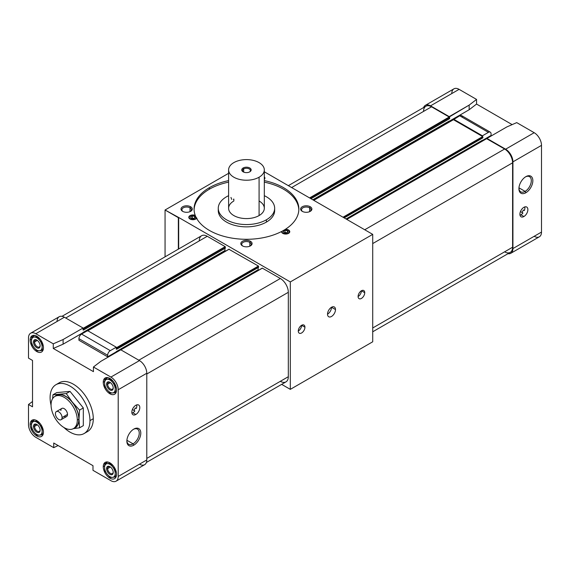 <?xml version="1.0" encoding="UTF-8"?>
<svg xmlns="http://www.w3.org/2000/svg" width="570" height="570" viewBox="0 0 570 570"><rect width="100%" height="100%" fill="white"/><g stroke="black" fill="none" stroke-linecap="round" stroke-linejoin="round"><path stroke-width="0.85" d="M84.125 433.535L87.452 431.618A28.194 16.281 -120 0 0 93.288 418.715L89.967 420.632A28.194 16.281 60 0 1 84.125 433.535A28.194 16.281 60 0 1 63.897 427.486A28.194 16.281 -120 0 0 89.967 420.632A28.194 16.281 -120 0 0 70.032 386.104A28.194 16.281 -120 0 0 50.096 397.611A28.194 16.281 -120 0 0 51.065 405.249A28.194 16.281 60 0 1 50.096 397.611A28.194 16.281 60 0 1 55.938 384.707A28.194 16.281 60 0 1 77.663 392.26A28.194 16.281 60 0 1 89.967 420.632L93.288 418.715A28.194 16.281 -120 0 0 80.983 390.343A28.194 16.281 -120 0 0 59.259 382.784L55.938 384.707M73.466 428.569L74.991 427.685A18.561 10.716 -120 0 0 78.838 419.192L77.306 420.076A18.561 10.716 60 0 1 73.466 428.569A18.561 10.716 60 0 1 59.159 423.596A18.561 10.716 60 0 1 51.058 404.921A18.561 10.716 -120 0 0 64.182 427.65A18.561 10.716 -120 0 0 77.306 420.076A18.561 10.716 -120 0 0 64.182 397.34A18.561 10.716 -120 0 0 51.058 404.921A18.561 10.716 60 0 1 54.905 396.421A18.561 10.716 60 0 1 69.205 401.394A18.561 10.716 60 0 1 77.306 420.076L78.838 419.192A18.561 10.716 -120 0 0 70.737 400.511A18.561 10.716 -120 0 0 56.43 395.537L54.905 396.421M61.083 419.712L66.533 416.563A4.695 2.715 -120 0 0 67.509 414.411L62.059 417.561A4.695 2.715 60 0 1 61.083 419.712A4.695 2.715 60 0 1 57.463 418.451A4.695 2.715 60 0 1 55.411 413.727A4.695 2.715 -120 0 0 58.739 419.477A4.695 2.715 -120 0 0 62.059 417.561A4.695 2.715 -120 0 0 58.739 411.804A4.695 2.715 -120 0 0 55.411 413.727A4.695 2.715 60 0 1 56.387 411.576A4.695 2.715 60 0 1 60.007 412.83A4.695 2.715 60 0 1 62.059 417.561L67.509 414.411A4.695 2.715 -120 0 0 65.457 409.688A4.695 2.715 -120 0 0 61.838 408.426L56.387 411.576M104.631 381.472L103.255 382.263A9.398 5.429 -120 0 0 107.36 391.718A9.398 5.429 -120 0 0 114.599 394.241A9.398 5.429 -120 0 0 116.551 389.937A9.398 5.429 -120 0 0 112.447 380.482A9.398 5.429 -120 0 0 105.201 377.96A9.398 5.429 -120 0 0 103.255 382.263L104.631 381.472M31.535 339.271L30.16 340.062A9.398 5.429 -120 0 0 34.264 349.517A9.398 5.429 -120 0 0 41.503 352.039A9.398 5.429 -120 0 0 43.448 347.736A9.398 5.429 -120 0 0 39.351 338.281A9.398 5.429 -120 0 0 32.105 335.759A9.398 5.429 -120 0 0 30.16 340.062L31.535 339.271M104.631 465.875L103.255 466.666A9.398 5.429 -120 0 0 107.36 476.128A9.398 5.429 -120 0 0 114.599 478.643A9.398 5.429 -120 0 0 116.551 474.34A9.398 5.429 -120 0 0 112.447 464.885A9.398 5.429 -120 0 0 105.201 462.37A9.398 5.429 -120 0 0 103.255 466.666L104.631 465.875M31.535 423.674L30.16 424.465A9.398 5.429 -120 0 0 34.264 433.927A9.398 5.429 -120 0 0 41.503 436.442A9.398 5.429 -120 0 0 43.448 432.138A9.398 5.429 -120 0 0 39.351 422.684A9.398 5.429 -120 0 0 32.105 420.168A9.398 5.429 -120 0 0 30.16 424.465L31.535 423.674M37.306 340.397L34.563 341.979A3.933 2.273 -120 0 0 36.281 345.94A3.933 2.273 -120 0 0 39.316 346.995A3.933 2.273 -120 0 0 40.114 345.484A3.933 2.273 60 0 1 37.214 346.724A3.933 2.273 60 0 1 34.563 341.979L33.48 341.979A4.695 2.715 -120 0 0 36.808 347.736A4.695 2.715 -120 0 0 40.128 345.819L40.128 345.819A4.695 2.715 -120 0 0 36.808 340.062A4.695 2.715 -120 0 0 33.48 341.979L34.563 341.979A3.933 2.273 60 0 1 37.086 340.24A3.933 2.273 -120 0 0 35.376 340.176A3.933 2.273 -120 0 0 34.563 341.979L37.306 340.397M110.402 382.598L107.659 384.18A3.933 2.273 -120 0 0 109.376 388.142A3.933 2.273 -120 0 0 112.411 389.196A3.933 2.273 -120 0 0 113.216 387.685A3.933 2.273 60 0 1 110.309 388.925A3.933 2.273 60 0 1 107.659 384.18L106.583 384.18A4.695 2.715 -120 0 0 109.903 389.937A4.695 2.715 -120 0 0 113.223 388.02L113.223 388.02A4.695 2.715 -120 0 0 109.903 382.263A4.695 2.715 -120 0 0 106.583 384.18L107.659 384.18A3.933 2.273 60 0 1 110.181 382.442A3.933 2.273 -120 0 0 108.471 382.377A3.933 2.273 -120 0 0 107.659 384.18L110.402 382.598M37.306 424.8L34.563 426.389A3.933 2.273 -120 0 0 36.281 430.343A3.933 2.273 -120 0 0 39.316 431.397A3.933 2.273 -120 0 0 40.114 429.887A3.933 2.273 60 0 1 37.214 431.127A3.933 2.273 60 0 1 34.563 426.389L33.48 426.389A4.695 2.715 -120 0 0 36.808 432.138A4.695 2.715 -120 0 0 40.128 430.222L40.128 430.222A4.695 2.715 -120 0 0 36.808 424.465A4.695 2.715 -120 0 0 33.48 426.389L34.563 426.389A3.933 2.273 60 0 1 37.086 424.643A3.933 2.273 -120 0 0 35.376 424.586A3.933 2.273 -120 0 0 34.563 426.389L37.306 424.8M110.402 467.001L107.659 468.59A3.933 2.273 -120 0 0 109.376 472.544A3.933 2.273 -120 0 0 112.411 473.599A3.933 2.273 -120 0 0 113.216 472.088A3.933 2.273 60 0 1 110.309 473.328A3.933 2.273 60 0 1 107.659 468.59L106.583 468.59A4.695 2.715 -120 0 0 109.903 474.34A4.695 2.715 -120 0 0 113.223 472.423L113.223 472.423A4.695 2.715 -120 0 0 109.903 466.666A4.695 2.715 -120 0 0 106.583 468.59L107.659 468.59A3.933 2.273 60 0 1 110.181 466.844A3.933 2.273 -120 0 0 108.471 466.787A3.933 2.273 -120 0 0 107.659 468.59L110.402 467.001M285.107 229.66L284.843 229.632A52.39 30.246 180 0 1 283.504 230.437A52.39 30.246 0 0 0 284.843 229.632L284.843 229.632A3.641 2.102 180 0 1 288.242 230.195L288.242 230.195A3.641 2.102 180 0 1 288.242 233.166A3.641 2.102 180 0 1 283.091 233.166A3.641 2.102 180 0 1 282.114 231.206L281.829 231.555A3.876 2.237 0 0 0 281.787 231.876A3.876 2.237 180 0 1 281.829 231.555L282.114 231.206L281.829 231.555M274.583 209.432A28.194 16.274 180 0 1 266.397 222.093A28.194 16.274 0 0 0 274.655 210.579L274.655 208.278A28.194 16.274 180 0 1 266.397 219.785A28.194 16.274 180 0 1 235.667 223.319A28.194 16.274 180 0 1 218.267 208.278A28.194 16.274 180 0 1 226.525 196.771A28.194 16.274 180 0 1 228.606 195.681A28.194 16.274 0 0 0 226.525 196.771A28.194 16.274 0 0 0 226.525 219.785A28.194 16.274 0 0 0 266.397 219.785L266.397 222.093A28.194 16.274 180 0 1 234.755 225.392A28.194 16.274 180 0 1 218.339 209.432M190.01 211.662L190.01 207.836A4.745 2.743 0 0 0 184.837 207.238A4.745 2.743 0 0 0 181.901 209.774A4.745 2.743 0 0 0 183.006 211.527A4.745 2.743 180 0 1 183.447 207.751A4.745 2.743 180 0 1 190.01 207.836L190.637 206.746A5.636 3.256 0 0 0 182.664 206.746A5.636 3.256 0 0 0 182.664 211.349L182.664 211.349A5.636 3.256 180 0 1 182.664 206.746A5.636 3.256 180 0 1 190.637 206.746A5.636 3.256 180 0 1 190.637 211.349A5.636 3.256 180 0 1 182.664 211.349A5.636 3.256 0 0 0 190.637 211.349A5.636 3.256 0 0 0 190.637 206.746L190.01 207.836A4.745 2.743 180 0 1 190.302 211.527A4.745 2.743 0 0 0 191.399 209.774A4.745 2.743 0 0 0 190.01 207.836L190.01 211.662M249.817 246.19L249.817 242.364A4.745 2.743 0 0 0 244.644 241.766A4.745 2.743 0 0 0 241.709 244.302A4.745 2.743 0 0 0 242.813 246.055A4.745 2.743 180 0 1 243.255 242.279A4.745 2.743 180 0 1 249.817 242.364L250.444 241.274A5.636 3.256 0 0 0 242.471 241.274A5.636 3.256 0 0 0 242.471 245.877L242.471 245.877A5.636 3.256 180 0 1 242.471 241.274A5.636 3.256 180 0 1 250.444 241.274A5.636 3.256 180 0 1 250.444 245.877A5.636 3.256 180 0 1 242.471 245.877A5.636 3.256 0 0 0 250.444 245.877A5.636 3.256 0 0 0 250.444 241.274L249.817 242.364A4.745 2.743 180 0 1 250.102 246.055A4.745 2.743 0 0 0 251.206 244.302A4.745 2.743 0 0 0 249.817 242.364L249.817 246.19M309.624 211.662L309.624 207.836A4.745 2.743 0 0 0 304.444 207.238A4.745 2.743 0 0 0 301.516 209.774A4.745 2.743 0 0 0 302.62 211.527A4.745 2.743 180 0 1 303.062 207.751A4.745 2.743 180 0 1 309.624 207.836L310.251 206.746A5.636 3.256 0 0 0 302.278 206.746A5.636 3.256 0 0 0 302.278 211.349L302.278 211.349A5.636 3.256 180 0 1 302.278 206.746A5.636 3.256 180 0 1 310.251 206.746A5.636 3.256 180 0 1 310.251 211.349A5.636 3.256 180 0 1 302.278 211.349A5.636 3.256 0 0 0 310.251 211.349A5.636 3.256 0 0 0 310.251 206.746L309.624 207.836A4.745 2.743 180 0 1 309.909 211.527A4.745 2.743 0 0 0 311.013 209.774A4.745 2.743 0 0 0 309.624 207.836L309.624 211.662M331.512 307.259L335.502 309.56A5.636 3.256 120 0 0 334.334 306.981A5.636 3.256 120 0 0 329.987 308.491A5.636 3.256 120 0 0 327.529 314.17A5.636 3.256 120 0 0 328.698 316.749A5.636 3.256 120 0 0 333.044 315.238A5.636 3.256 120 0 0 335.502 309.56L331.512 307.259A5.636 3.256 -60 0 1 327.529 314.17A5.636 3.256 120 0 0 331.512 307.259L331.512 307.259M361.416 290.764L364.743 292.681A4.695 2.715 120 0 0 363.767 290.529A4.695 2.715 120 0 0 360.147 291.79A4.695 2.715 120 0 0 358.095 296.521A4.695 2.715 120 0 0 359.072 298.673A4.695 2.715 120 0 0 362.691 297.412A4.695 2.715 120 0 0 364.743 292.681L361.416 290.764A4.695 2.715 -60 0 1 358.095 296.521A4.695 2.715 120 0 0 361.416 290.764L361.416 290.764M301.615 325.292L304.936 327.209A4.695 2.715 120 0 0 303.96 325.057A4.695 2.715 120 0 0 300.34 326.318A4.695 2.715 120 0 0 298.288 331.049A4.695 2.715 120 0 0 299.264 333.201A4.695 2.715 120 0 0 302.884 331.94A4.695 2.715 120 0 0 304.936 327.209L301.615 325.292A4.695 2.715 -60 0 1 298.288 331.049A4.695 2.715 120 0 0 301.615 325.292L301.615 325.292M525.113 191.385L525.882 192.724A9.847 5.686 120 0 0 532.843 180.669A9.847 5.686 120 0 0 525.882 176.643L525.882 176.643A9.847 5.686 120 0 0 518.921 188.706A9.847 5.686 120 0 0 525.882 192.724L525.113 191.385A8.757 5.052 120 0 0 530.834 183.675A8.757 5.052 120 0 0 529.487 176.657A8.757 5.052 120 0 0 525.483 176.885A8.757 5.052 -60 0 1 531.297 180.882A8.757 5.052 -60 0 1 525.113 191.385L518.964 187.836L525.113 191.385A8.757 5.052 -60 0 1 518.935 188.243A8.757 5.052 120 0 0 520.738 191.819A8.757 5.052 120 0 0 525.113 191.385M520.902 214.805L523.887 216.529A5.636 3.256 120 0 0 525.918 214.719A5.636 3.256 120 0 0 526.709 207.038A5.636 3.256 120 0 0 523.887 207.323A5.636 3.256 120 0 0 520.211 212.289A5.636 3.256 120 0 0 521.073 216.807A5.636 3.256 120 0 0 523.887 216.529L520.902 214.805A5.636 3.256 120 0 0 522.925 212.995A5.636 3.256 -60 0 1 520.902 214.805A5.636 3.256 -60 0 1 520.004 215.204A5.636 3.256 120 0 0 520.902 214.805M524.785 206.924A5.636 3.256 -60 0 1 524.336 210.551L523.338 209.981A5.636 3.256 -60 0 1 521.928 212.418A5.636 3.256 120 0 0 523.338 209.981L524.336 210.551A5.636 3.256 120 0 0 524.785 206.924M133.052 443.83L133.822 445.17A9.847 5.686 120 0 0 140.79 433.107A9.847 5.686 120 0 0 133.822 429.089L133.822 429.089A9.847 5.686 120 0 0 126.861 441.144A9.847 5.686 120 0 0 133.822 445.17L133.052 443.83A8.757 5.052 120 0 0 138.774 436.114A8.757 5.052 120 0 0 137.427 429.103A8.757 5.052 120 0 0 133.43 429.331A8.757 5.052 -60 0 1 139.237 433.328A8.757 5.052 -60 0 1 133.052 443.83L126.903 440.275L133.052 443.83A8.757 5.052 -60 0 1 126.875 440.681A8.757 5.052 120 0 0 128.678 444.265A8.757 5.052 120 0 0 133.052 443.83M132.824 412.766L135.817 414.49A5.636 3.256 120 0 0 137.84 412.687A5.636 3.256 120 0 0 138.638 405.006A5.636 3.256 120 0 0 135.817 405.284A5.636 3.256 120 0 0 132.133 410.25A5.636 3.256 120 0 0 132.995 414.768A5.636 3.256 120 0 0 135.817 414.49L132.824 412.766A5.636 3.256 120 0 0 134.855 410.956A5.636 3.256 -60 0 1 132.824 412.766A5.636 3.256 -60 0 1 131.934 413.165A5.636 3.256 120 0 0 132.824 412.766M136.714 404.885A5.636 3.256 -60 0 1 136.266 408.519L135.268 407.942A5.636 3.256 -60 0 1 133.857 410.386A5.636 3.256 120 0 0 135.268 407.942L136.266 408.519A5.636 3.256 120 0 0 136.714 404.885M288.57 233.358A4.111 2.373 0 0 0 289.774 231.684A4.111 2.373 0 0 0 285.349 229.318L285.349 229.318A4.111 2.373 180 0 1 289.396 230.686A4.111 2.373 180 0 1 288.57 233.358A4.111 2.373 180 0 1 283.945 233.835A4.111 2.373 180 0 1 281.566 231.498A52.39 30.246 180 0 1 196.607 218.353A4.111 2.373 180 0 1 192.525 219.692A4.111 2.373 180 0 1 188.934 217.947A4.111 2.373 0 0 0 192.525 219.692A4.111 2.373 0 0 0 196.607 218.353A52.39 30.246 0 0 0 281.566 231.498L281.566 231.862L281.566 231.498A4.111 2.373 0 0 0 281.552 231.684A4.111 2.373 0 0 0 284.088 233.871A4.111 2.373 0 0 0 288.57 233.358M282.841 233.408A3.876 2.237 180 0 1 281.787 231.876A3.876 2.237 0 0 0 282.841 233.408M197.006 219.03A4.111 2.373 0 0 0 197.013 218.866A4.111 2.373 0 0 0 196.871 218.253L196.871 218.303A4.111 2.373 180 0 1 197.013 218.887A4.111 2.373 0 0 0 196.871 218.303A4.111 2.373 0 0 0 196.123 217.441A4.111 2.373 180 0 1 196.871 218.303L196.871 218.253A4.111 2.373 180 0 1 197.006 219.03M195.389 215.795A52.39 30.246 0 0 0 196.386 217.947A52.39 30.246 180 0 1 195.389 215.795A3.641 2.102 0 0 0 190.28 215.873A3.641 2.102 0 0 0 190.33 218.816A3.641 2.102 0 0 0 196.386 217.947L196.5 218.353A3.876 2.237 180 0 1 195.724 219.058A3.876 2.237 0 0 0 196.5 218.353L196.386 217.947A3.641 2.102 180 0 1 190.33 218.816L190.33 218.816A3.641 2.102 180 0 1 190.28 215.873A3.641 2.102 180 0 1 195.389 215.795L195.303 215.766M190.245 215.895A3.876 2.237 0 0 0 189.026 217.526A3.876 2.237 0 0 0 189.155 218.103A3.876 2.237 0 0 0 190.081 219.058A3.876 2.237 180 0 1 189.155 218.103A3.876 2.237 180 0 1 189.026 217.526L189.026 218.125M196.308 217.797A3.876 2.237 180 0 1 196.65 218.289A3.876 2.237 180 0 1 196.75 218.602A3.876 2.237 0 0 0 196.65 218.289A3.876 2.237 0 0 0 196.308 217.797M209.411 187.658L209.411 189.19A52.39 30.246 180 0 1 228.606 182.143A52.39 30.246 0 0 0 209.411 189.19L209.411 187.658A52.39 30.246 180 0 1 228.606 180.612A52.39 30.246 0 0 0 209.411 187.658A52.39 30.246 0 0 0 194.064 209.047A52.39 30.246 0 0 0 195.225 215.374A52.39 30.246 180 0 1 209.411 187.658M264.316 177.363A3.876 2.237 180 0 1 264.687 178.317A3.876 2.237 180 0 1 264.316 179.272A3.876 2.237 0 0 0 264.687 178.317A3.876 2.237 0 0 0 264.316 177.363M191.698 218.41L192.268 218.082L192.268 215.973L190.544 216.963L191.178 218.331L193.536 218.695L195.261 217.697L194.627 216.336L194.627 218.061L194.627 216.336L192.268 215.973L192.268 218.082L194.106 218.367L191.698 218.41M284.466 232.76L285.036 232.432L285.036 230.323L283.304 231.313L283.938 232.681L286.297 233.044L288.021 232.047L287.394 230.686L287.394 232.41L287.394 230.686L285.036 230.323L285.036 232.432L286.867 232.717L284.466 232.76M372.716 341.793L290.315 389.36L281.658 384.365L290.315 389.36L290.315 281.936L372.716 234.37L264.316 171.784L372.716 234.37L372.716 341.793L372.716 234.37L290.315 281.936L178.681 217.484L290.315 281.936L290.315 389.36L372.716 341.793M264.316 177.555A3.641 2.102 180 0 1 264.316 178.695A3.641 2.102 0 0 0 264.316 177.555M264.316 179.365A4.111 2.373 0 0 0 264.922 178.125A4.111 2.373 0 0 0 264.316 176.885A4.111 2.373 180 0 1 264.316 179.365M228.606 173.316L165.058 210.002L178.681 217.484L178.346 249.161L178.346 217.676L165.058 210.002L165.058 256.835L165.058 210.002L228.606 173.316M264.316 180.612A52.39 30.246 180 0 1 285.349 229.318A52.39 30.246 0 0 0 298.851 209.047A52.39 30.246 0 0 0 264.316 180.612M188.934 217.947A4.111 2.373 180 0 1 190.53 215.396A4.111 2.373 180 0 1 195.225 215.374L195.225 215.374A4.111 2.373 0 0 0 190.986 215.232A4.111 2.373 0 0 0 188.791 217.334A4.111 2.373 0 0 0 188.934 217.947M194.085 209.81A52.39 30.246 180 0 1 209.411 189.19A52.39 30.246 0 0 0 194.085 209.81M264.316 182.143A52.39 30.246 180 0 1 298.83 209.81A52.39 30.246 0 0 0 264.316 182.143M196.087 217.362A4.111 2.373 180 0 1 196.871 218.253A4.111 2.373 0 0 0 196.087 217.362M288.484 233.408A3.876 2.237 0 0 0 289.539 231.876A3.876 2.237 0 0 0 288.406 230.294A3.876 2.237 180 0 1 289.539 231.876A3.876 2.237 180 0 1 288.484 233.408M190.544 216.963L192.268 215.973L194.627 216.336L195.261 217.697L193.536 218.695L191.178 218.331L190.544 216.963M282.114 231.206A52.39 30.246 0 0 0 283.504 230.437A52.39 30.246 180 0 1 282.114 231.206A3.641 2.102 0 0 0 283.091 233.166A3.641 2.102 0 0 0 288.242 233.166A3.641 2.102 0 0 0 288.242 230.195A3.641 2.102 0 0 0 284.843 229.632M283.304 231.313L285.036 230.323L287.394 230.686L288.021 232.047L286.297 233.044L283.938 232.681L283.304 231.313M132.383 409.531L134.855 410.956L132.383 409.531M520.453 211.57L522.925 212.995L520.453 211.57M218.267 208.278L218.267 210.579A28.194 16.274 0 0 0 235.667 225.62A28.194 16.274 0 0 0 266.397 222.093L266.397 219.785A28.194 16.274 0 0 0 264.316 195.681A28.194 16.274 180 0 1 274.655 208.278M178.681 248.969L178.681 217.484L178.681 248.969M146.39 462.462L285.99 381.864A11.279 6.512 -120 0 0 288.32 376.706L288.32 292.296A11.279 6.512 -120 0 0 280.347 278.488L262.264 268.114L280.347 278.488A11.279 6.512 60 0 1 288.32 292.296L288.32 376.706A11.279 6.512 60 0 1 280.347 381.309M199.279 240.889A11.279 6.512 60 0 1 207.252 236.286L225.193 246.646L225.357 248.149L225.193 246.646L207.252 236.286A11.279 6.512 -120 0 0 201.616 235.724L62.016 316.322M224.929 248.399L224.929 250.522L225.613 251.142L224.929 250.522L224.929 248.399M228.983 249.29L258.417 266.055L258.581 267.33L258.417 266.055L228.983 249.29M258.153 267.579L258.153 269.703L258.637 270.209L258.153 269.703L258.153 267.579M298.288 331.049A4.695 2.715 -60 0 1 301.615 325.292A4.695 2.715 -60 0 1 304.936 327.209A4.695 2.715 -60 0 1 301.615 332.966A4.695 2.715 -60 0 1 298.288 331.049M358.095 296.521A4.695 2.715 -60 0 1 361.416 290.764A4.695 2.715 -60 0 1 364.743 292.681A4.695 2.715 -60 0 1 361.416 298.438A4.695 2.715 -60 0 1 358.095 296.521M327.529 314.17A5.636 3.256 -60 0 1 331.512 307.259A5.636 3.256 -60 0 1 335.502 309.56A5.636 3.256 -60 0 1 331.512 316.471A5.636 3.256 -60 0 1 327.529 314.17M116.066 481.187L144.645 464.685A10.338 5.971 -120 0 0 146.782 459.954L118.211 476.449L146.782 459.954L146.782 373.25L118.211 389.745L146.782 373.25A10.338 5.971 -120 0 0 139.472 360.589L110.901 377.084A10.338 5.971 60 0 1 118.211 389.745L118.211 476.449A10.338 5.971 60 0 1 116.066 481.187A10.338 5.971 60 0 1 110.901 480.674L92.981 470.328L92.981 465.683L53.73 443.025L53.73 447.664L35.81 437.318A10.338 5.971 60 0 1 28.5 424.657L28.5 404.493L32.519 401.522L28.5 404.493L32.519 406.816L32.519 360.44L28.5 358.117L28.5 337.953A10.338 5.971 60 0 1 30.637 333.222A10.338 5.971 60 0 1 35.81 333.735L53.274 343.817L53.274 348.455L93.437 371.647L93.437 367.002L100.847 361.33L120.797 349.809L100.847 361.33L93.437 367.002L110.901 377.084L139.472 360.589L120.797 349.809L139.472 360.589A10.338 5.971 60 0 1 146.782 373.25L146.782 459.954A10.338 5.971 60 0 1 139.472 464.172M65.714 318.003L207.252 236.286L65.714 318.003M310.914 198.688L449.623 118.667L310.914 198.688L449.666 118.581L449.666 117.505L309.987 198.153L449.666 117.505L449.466 117.163L309.588 197.918L449.203 117.007L431.526 106.804L291.648 187.559L431.526 106.804A11.279 6.512 -120 0 0 425.883 106.248L288.342 185.656M83.519 329.973L83.056 328.398L225.193 246.646L83.32 328.555L83.519 328.897L225.392 246.988L83.519 328.897L83.519 329.973L225.392 248.064L83.484 330.059L83.056 330.009L83.056 328.014L63.099 339.535L63.099 344.18L224.929 250.522L83.056 332.431L83.256 332.773L225.129 250.864L63.099 344.18L53.274 348.455L63.099 344.18L63.099 339.535L53.274 343.817L63.099 339.535L83.056 328.014L83.391 330.051L225.264 248.142M312.809 199.778L449.203 121.04L449.402 121.382L449.203 121.04L312.809 199.778M449.26 121.232L469.153 109.746L469.153 105.101L449.203 117.007L430.528 105.842A10.338 5.971 -120 0 0 423.61 107.559A10.338 5.971 60 0 1 425.355 105.329A10.338 5.971 60 0 1 430.528 105.842L459.099 89.348L476.563 99.429L476.563 104.068L469.153 109.746L449.26 121.232M313.208 200.013L449.402 121.382L313.208 200.013M78.938 340.254L78.938 338.68A3.762 2.173 -60 0 1 81.596 334.077L87.573 330.621L116.28 347.201L110.302 350.65A3.762 2.173 120 0 0 107.645 355.253L107.645 356.827L258.153 269.703L116.28 351.612L116.48 351.954L258.353 270.045L107.645 356.827L78.938 340.254L107.645 356.827L107.645 355.253L78.938 338.68L78.938 340.254M344.145 217.868L482.854 137.847L344.145 217.868L482.89 137.762L482.89 136.921L343.411 217.448L482.89 136.921L482.69 136.572L343.012 217.22L482.69 136.572L453.72 119.85L453.72 119.237L459.698 115.781A3.762 2.173 -60 0 1 462.356 117.313M87.837 330.778L229.183 249.176L87.837 330.778M313.771 200.341L453.449 119.693L313.771 200.341M116.743 349.154L116.28 347.814L258.417 266.055L116.551 347.964L116.743 348.313L258.616 266.404L116.743 348.313L116.743 349.154L258.616 267.245L116.708 349.239L116.28 349.196L116.28 347.201L116.615 349.232L258.488 267.323M490.286 132.169A3.762 2.173 -60 0 1 491.062 133.886L491.062 135.46L482.484 140.412L491.062 135.46L491.062 133.886A3.762 2.173 120 0 0 488.405 132.354A3.762 2.173 -60 0 1 490.286 132.169L461.579 115.596A3.762 2.173 120 0 0 459.698 115.781L453.449 119.693L482.427 136.422L482.427 135.81L482.754 137.84M346.033 218.965L482.427 140.22L482.626 140.562L482.427 140.22L346.033 218.965M488.405 132.354L482.427 135.81L488.405 132.354L459.698 115.781L488.405 132.354M346.432 219.194L482.626 140.562L346.432 219.194M512.145 124.616L476.563 104.068L512.145 124.616M510.784 253.294L539.363 236.799A10.338 5.971 -120 0 0 541.5 232.068L512.929 248.563A10.338 5.971 60 0 1 510.784 253.294A10.338 5.971 60 0 1 507.984 253.693A10.338 5.971 -120 0 0 512.929 248.563L512.929 161.859A10.338 5.971 -120 0 0 505.618 149.198L486.944 138.417L506.901 126.896L516.726 122.621L534.19 132.703A10.338 5.971 60 0 1 541.5 145.357L541.5 232.068A10.338 5.971 60 0 1 534.282 236.343M288.32 376.706L146.782 458.423L288.32 376.706M288.32 292.296L146.782 374.013L288.32 292.296M280.347 278.488L138.809 360.204L280.347 278.488M262.407 268.128L120.868 349.845L262.407 268.128M42.123 431.376L42.344 427.7L39.465 424.522A7.517 4.339 60 0 1 42.123 431.376A7.517 4.339 60 0 1 39.465 435.152L42.344 434.789L42.123 431.376L42.344 434.789L39.465 435.152A7.517 4.339 60 0 1 34.15 432.089L37.029 435.266L39.465 435.152L37.029 435.266L34.15 432.089A7.517 4.339 60 0 1 31.493 425.234L31.713 428.654L34.15 432.089L31.713 428.654L31.493 425.234A7.517 4.339 60 0 1 34.15 421.451L31.713 421.565L31.493 425.234L31.713 421.565L34.734 419.819L31.713 421.565L34.15 421.451A7.517 4.339 60 0 1 39.465 424.522L37.029 421.088L34.15 421.451L37.292 420.931L39.465 424.522L42.344 427.7L42.123 431.376A7.517 4.339 -120 0 0 39.465 424.522A7.517 4.339 -120 0 0 34.15 421.451A7.517 4.339 -120 0 0 31.493 425.234A7.517 4.339 -120 0 0 34.15 432.089A7.517 4.339 -120 0 0 39.465 435.152A7.517 4.339 -120 0 0 42.123 431.376M42.123 346.966L42.344 343.297L39.465 340.119A7.517 4.339 60 0 1 42.123 346.966A7.517 4.339 60 0 1 39.465 350.75L42.344 350.386L42.123 346.966L42.344 350.386L39.465 350.75A7.517 4.339 60 0 1 34.15 347.679L37.029 350.863L39.465 350.75L37.029 350.863L34.15 347.679A7.517 4.339 60 0 1 31.493 340.832L31.713 344.244L34.15 347.679L31.713 344.244L31.493 340.832A7.517 4.339 60 0 1 34.15 337.048L31.713 337.162L31.493 340.832L31.713 337.162L34.734 335.409L31.713 337.162L34.15 337.048A7.517 4.339 60 0 1 39.465 340.119L37.029 336.685L34.15 337.048L37.292 336.528L39.465 340.119L42.344 343.297L42.123 346.966A7.517 4.339 -120 0 0 39.465 340.119A7.517 4.339 -120 0 0 34.15 337.048A7.517 4.339 -120 0 0 31.493 340.832A7.517 4.339 -120 0 0 34.15 347.679A7.517 4.339 -120 0 0 39.465 350.75A7.517 4.339 -120 0 0 42.123 346.966M115.218 473.577L115.439 469.901L112.561 466.723A7.517 4.339 60 0 1 115.218 473.577A7.517 4.339 60 0 1 112.561 477.354L115.439 476.99L115.218 473.577L115.439 476.99L112.561 477.354A7.517 4.339 60 0 1 107.246 474.29L110.124 477.468L112.561 477.354L110.124 477.468L107.246 474.29A7.517 4.339 60 0 1 104.588 467.436L104.809 470.856L107.246 474.29L104.809 470.856L104.588 467.436A7.517 4.339 60 0 1 107.246 463.652L104.809 463.766L104.588 467.436L104.809 463.766L107.83 462.021L104.809 463.766L107.246 463.652A7.517 4.339 60 0 1 112.561 466.723L110.124 463.289L107.246 463.652L110.388 463.132L112.561 466.723L115.439 469.901L115.218 473.577A7.517 4.339 -120 0 0 112.561 466.723A7.517 4.339 -120 0 0 107.246 463.652A7.517 4.339 -120 0 0 104.588 467.436A7.517 4.339 -120 0 0 107.246 474.29A7.517 4.339 -120 0 0 112.561 477.354A7.517 4.339 -120 0 0 115.218 473.577M115.218 389.168L115.439 385.498L112.561 382.32A7.517 4.339 60 0 1 115.218 389.168A7.517 4.339 60 0 1 112.561 392.951L115.439 392.588L115.218 389.168L115.439 392.588L112.561 392.951A7.517 4.339 60 0 1 107.246 389.88L110.124 393.065L112.561 392.951L110.124 393.065L107.246 389.88A7.517 4.339 60 0 1 104.588 383.033L104.809 386.446L107.246 389.88L104.809 386.446L104.588 383.033A7.517 4.339 60 0 1 107.246 379.25L104.809 379.364L104.588 383.033L104.809 379.364L107.83 377.611L104.809 379.364L107.246 379.25A7.517 4.339 60 0 1 112.561 382.32L110.124 378.886L107.246 379.25L110.388 378.729L112.561 382.32L115.439 385.498L115.218 389.168A7.517 4.339 -120 0 0 112.561 382.32A7.517 4.339 -120 0 0 107.246 379.25A7.517 4.339 -120 0 0 104.588 383.033A7.517 4.339 -120 0 0 107.246 389.88A7.517 4.339 -120 0 0 112.561 392.951A7.517 4.339 -120 0 0 115.218 389.168M43.121 349.937L42.344 350.386L43.121 349.937M43.121 434.34L42.344 434.789L43.121 434.34M116.216 476.541L115.439 476.99L116.216 476.541M116.216 392.139L115.439 392.588L116.216 392.139M40.128 430.222A4.695 2.715 60 0 1 36.808 432.138A4.695 2.715 60 0 1 33.48 426.389A4.695 2.715 60 0 1 36.808 424.465A4.695 2.715 60 0 1 40.128 430.222M113.223 472.423A4.695 2.715 60 0 1 109.903 474.34A4.695 2.715 60 0 1 106.583 468.59A4.695 2.715 60 0 1 109.903 466.666A4.695 2.715 60 0 1 113.223 472.423M40.128 345.819A4.695 2.715 60 0 1 36.808 347.736A4.695 2.715 60 0 1 33.48 341.979A4.695 2.715 60 0 1 36.808 340.062A4.695 2.715 60 0 1 40.128 345.819M113.223 388.02A4.695 2.715 60 0 1 109.903 389.937A4.695 2.715 60 0 1 106.583 384.18A4.695 2.715 60 0 1 109.903 382.263A4.695 2.715 60 0 1 113.223 388.02M451.789 93.459A10.338 5.971 60 0 1 459.099 89.348A10.338 5.971 -120 0 0 453.934 88.835L425.355 105.329M423.553 111.407A11.279 6.512 60 0 1 431.526 106.804L449.466 117.163L449.53 118.66M57.071 321.459A10.338 5.971 60 0 1 64.382 317.233L83.056 328.014L64.382 317.233L35.81 333.735L64.382 317.233A10.338 5.971 -120 0 0 59.216 316.721L30.637 333.222M53.73 447.664L58.097 445.548L53.73 447.664L53.73 443.025L92.981 465.683L92.981 470.328L110.901 480.674A10.338 5.971 -120 0 0 118.211 476.449L118.211 389.745A10.338 5.971 -120 0 0 110.901 377.084L93.437 367.002L93.437 371.647L53.274 348.455L53.274 343.817L35.81 333.735A10.338 5.971 -120 0 0 28.5 337.953L28.5 358.117L32.519 360.44L32.519 406.816L28.5 404.493L28.5 424.657A10.338 5.971 -120 0 0 35.81 437.318L53.73 447.664M87.573 330.621L81.596 334.077L110.302 350.65L116.28 347.201L87.573 330.621M81.596 334.077A3.762 2.173 120 0 0 78.938 338.68L107.645 355.253A3.762 2.173 -60 0 1 110.302 350.65L81.596 334.077M372.716 331.79L510.257 252.382A11.279 6.512 -120 0 0 512.594 247.223L512.594 162.813A11.279 6.512 -120 0 0 504.621 149.005L486.68 138.645L346.802 219.407L486.538 138.631L504.621 149.005A11.279 6.512 60 0 1 512.594 162.813L512.594 247.223A11.279 6.512 60 0 1 504.621 251.826M453.72 119.237L482.427 135.81L453.72 119.237M476.563 104.068L476.563 99.429L469.153 105.101L469.153 109.746L476.563 104.068M516.726 122.621L506.901 126.896L486.944 138.417L505.618 149.198L534.19 132.703L516.726 122.621M67.274 429.011L66.263 429.018L65.657 428.405L66.263 429.018L67.274 429.011M83.32 425.655L79.551 427.828L73.323 428.647L79.551 427.828L83.32 425.655L83.32 407.935L79.551 410.108L79.002 419.285L79.551 427.828L79.002 419.285A18.796 10.851 60 0 1 73.509 428.54A18.796 10.851 -120 0 0 79.002 419.285L79.551 410.108L83.32 407.935L70.032 391.398L66.263 393.578L72.354 402.164L79.551 410.108L72.354 402.164A18.796 10.851 60 0 1 79.002 419.285A18.796 10.851 -120 0 0 72.354 402.164L66.263 393.578L70.032 391.398L56.744 392.588L52.974 394.761L56.744 392.588L70.032 391.398L83.32 407.935L83.32 425.655M52.618 398.658L52.974 394.761L66.263 393.578L52.974 394.761L52.618 398.658M54.948 396.392A18.796 10.851 60 0 1 59.066 394.49A18.796 10.851 60 0 1 72.354 402.164A18.796 10.851 -120 0 0 59.066 394.49A18.796 10.851 -120 0 0 54.948 396.392M60.862 410.578A4.695 2.715 60 0 1 64.182 408.661A4.695 2.715 60 0 1 67.509 414.411A4.695 2.715 60 0 1 64.182 416.335M55.703 396.036A18.561 10.716 60 0 1 70.231 399.998A18.561 10.716 60 0 1 78.838 419.192A18.561 10.716 60 0 1 74.2 428.077M541.5 232.068L541.5 145.357L512.929 161.859L512.929 248.563L541.5 232.068M525.918 214.719A5.636 3.256 -60 0 1 523.887 216.529A5.636 3.256 -60 0 1 519.904 214.227A5.636 3.256 -60 0 1 523.887 207.323A5.636 3.256 -60 0 1 527.735 208.492A5.636 3.256 -60 0 1 525.918 214.719M525.882 192.724A9.847 5.686 -60 0 1 518.921 188.706A9.847 5.686 -60 0 1 525.882 176.643A9.847 5.686 -60 0 1 532.843 180.669A9.847 5.686 -60 0 1 525.882 192.724M541.5 145.357A10.338 5.971 -120 0 0 534.19 132.703L505.618 149.198A10.338 5.971 60 0 1 512.929 161.859L541.5 145.357M469.153 105.101L476.563 99.429L459.099 89.348L430.528 105.842L449.203 116.622L469.153 105.101M137.84 412.687A5.636 3.256 -60 0 1 135.817 414.49A5.636 3.256 -60 0 1 131.834 412.188A5.636 3.256 -60 0 1 135.817 405.284A5.636 3.256 -60 0 1 139.664 406.453A5.636 3.256 -60 0 1 137.84 412.687M133.822 445.17A9.847 5.686 -60 0 1 126.861 441.144A9.847 5.686 -60 0 1 133.822 429.089A9.847 5.686 -60 0 1 140.79 433.107A9.847 5.686 -60 0 1 133.822 445.17M30.16 424.465A9.398 5.429 60 0 1 36.808 420.632A9.398 5.429 60 0 1 43.448 432.138A9.398 5.429 60 0 1 36.808 435.979A9.398 5.429 60 0 1 30.16 424.465M103.255 466.666A9.398 5.429 60 0 1 109.903 462.833A9.398 5.429 60 0 1 116.551 474.34A9.398 5.429 60 0 1 109.903 478.18A9.398 5.429 60 0 1 103.255 466.666M30.16 340.062A9.398 5.429 60 0 1 36.808 336.229A9.398 5.429 60 0 1 43.448 347.736A9.398 5.429 60 0 1 36.808 351.569A9.398 5.429 60 0 1 30.16 340.062M103.255 382.263A9.398 5.429 60 0 1 109.903 378.43A9.398 5.429 60 0 1 116.551 389.937A9.398 5.429 60 0 1 109.903 393.777A9.398 5.429 60 0 1 103.255 382.263M57.698 383.916A28.194 16.281 60 0 1 79.886 389.224A28.194 16.281 60 0 1 93.288 418.715A28.194 16.281 60 0 1 85.692 432.409M512.594 247.223L372.716 327.978L512.594 247.223M512.594 162.813L372.716 243.575L512.594 162.813M504.621 149.005L364.743 229.76L504.621 149.005M228.606 169.91L228.606 208.278A17.855 10.31 0 0 0 239.628 217.804A17.855 10.31 0 0 0 259.086 215.567L259.086 177.206A17.855 10.31 180 0 1 239.628 179.436A17.855 10.31 180 0 1 228.606 169.91A17.855 10.31 180 0 1 233.835 162.621A17.855 10.31 180 0 1 253.294 160.391A17.855 10.31 180 0 1 264.316 169.91A17.855 10.31 180 0 1 259.086 177.206L259.086 215.567A17.855 10.31 180 0 1 233.835 215.567A17.855 10.31 180 0 1 233.835 200.989L233.835 199.072L233.372 199.308M243.675 168.927L243.134 167.993A4.695 2.715 0 0 0 243.134 171.834A4.695 2.715 0 0 0 249.781 171.834L249.781 171.834A4.695 2.715 0 0 0 249.781 167.993A4.695 2.715 0 0 0 243.134 167.993L243.675 168.927A3.933 2.273 0 0 0 242.521 170.537A3.933 2.273 0 0 0 243.433 171.99A3.933 2.273 180 0 1 243.675 168.927L243.675 172.097L243.675 168.927A3.933 2.273 180 0 1 249.111 168.855A3.933 2.273 180 0 1 249.489 171.99A3.933 2.273 0 0 0 250.394 170.537A3.933 2.273 0 0 0 247.964 168.435A3.933 2.273 0 0 0 243.675 168.927M231.705 199.429L230.957 197.412M259.086 200.989A17.855 10.31 180 0 1 259.086 215.567A17.855 10.31 0 0 0 264.316 208.278L264.316 169.91M233.835 162.621A17.855 10.31 0 0 0 233.835 177.206A17.855 10.31 0 0 0 259.086 177.206A17.855 10.31 0 0 0 259.086 162.621A17.855 10.31 0 0 0 233.835 162.621M243.134 167.993A4.695 2.715 180 0 1 249.781 167.993A4.695 2.715 180 0 1 249.781 171.834A4.695 2.715 180 0 1 243.134 171.834A4.695 2.715 180 0 1 243.134 167.993M281.837 231.513L281.787 232.474M289.539 232.474L288.356 230.18L285 229.567M195.325 215.695C191.983 214.733 189.881 215.339 189.026 217.526M264.316 177.306L264.687 178.916M225.357 248.149L83.484 330.059M310.971 198.716L449.623 118.667M229.04 249.161L87.167 331.07M313.692 200.291L453.314 119.679M258.581 267.33L116.708 349.239M344.195 217.904L482.854 137.847M262.264 268.114L120.391 350.023M346.717 219.357L486.538 138.631"/></g></svg>
